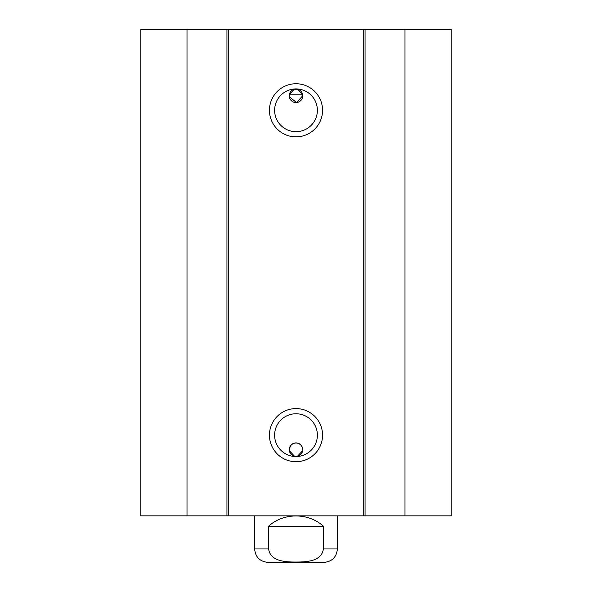 <?xml version="1.0" encoding="UTF-8"?>
<svg xmlns="http://www.w3.org/2000/svg" width="592" height="592" viewBox="0 0 592 592"><rect width="100%" height="100%" fill="white"/><g stroke="black" fill="none" stroke-linecap="round" stroke-linejoin="round"><path stroke-width="0.89" d="M187.005 29.6L140.815 29.6L140.815 515.847L451.185 515.847L451.185 29.6L187.005 29.6L187.005 515.847M294.446 89.266L289.355 94.779L302.645 94.779L297.554 89.266M297.473 89.251L294.527 89.251M289.355 94.779L289.355 96.836L296.511 102.52L302.727 95.815A6.727 6.727 0 0 1 292.64 101.639A6.727 6.727 0 0 1 292.64 89.991A6.727 6.727 0 0 1 302.727 95.815L302.645 94.779M297.554 456.173L302.645 450.667L302.727 449.631L302.216 447.056L300.758 444.881L298.575 443.423L296 442.905L293.425 443.423L291.242 444.881L289.355 448.61L289.355 450.667L294.446 456.173M302.727 449.631A6.727 6.727 0 0 1 295.489 456.336A6.727 6.727 0 0 1 289.355 448.61A6.727 6.727 0 0 1 296.511 442.927A6.727 6.727 0 0 1 302.727 449.631M294.527 456.195L297.473 456.195M317.386 110.297A21.386 21.386 0 0 1 285.307 128.812A21.386 21.386 0 0 1 285.307 91.775A21.386 21.386 0 0 1 317.386 110.297M322.559 110.297A26.559 26.559 0 0 0 282.724 87.298A26.559 26.559 0 0 0 282.724 133.296A26.559 26.559 0 0 0 322.559 110.297M363.244 29.6L363.244 515.847M228.756 29.6L228.756 515.847M322.559 435.15A26.559 26.559 0 0 0 282.724 412.15A26.559 26.559 0 0 0 282.724 458.149A26.559 26.559 0 0 0 322.559 435.15M317.386 435.15A21.386 21.386 0 0 1 285.307 453.672A21.386 21.386 0 0 1 285.307 416.627A21.386 21.386 0 0 1 317.386 435.15M226.943 29.6L226.943 515.847M365.057 29.6L365.057 515.847M404.995 29.6L404.995 515.847M323.373 526.192L323.373 548.954C321.752 561.556 305.968 562.052 296 562.037C286.032 562.052 270.248 561.556 268.627 548.954L268.627 526.192L323.373 526.192C308.41 512.546 283.59 512.546 268.627 526.192M254.619 515.847L254.619 548.954C255.411 557.116 259.895 561.601 268.065 562.4L323.935 562.4C332.105 561.601 336.589 557.116 337.381 548.954L337.381 515.847M296 562.4L271.95 562.4M323.373 548.954L337.381 548.954M254.619 548.954L268.627 548.954"/></g></svg>
